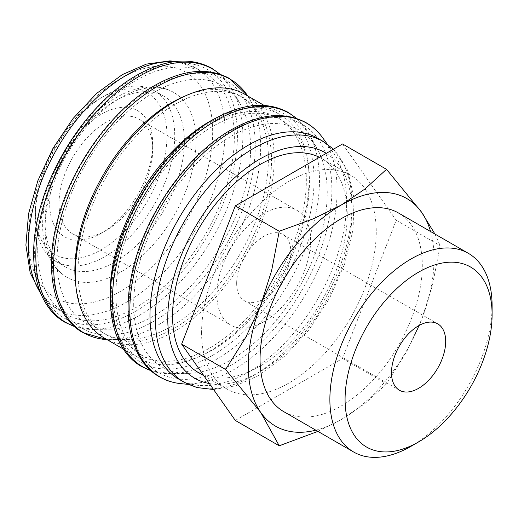 <?xml version="1.0" encoding="UTF-8"?>
<svg xmlns="http://www.w3.org/2000/svg" width="518" height="518" viewBox="0 0 518 518"><rect width="100%" height="100%" fill="white"/><g stroke="black" fill="none" stroke-linecap="round" stroke-linejoin="round"><path stroke-width="0.39" stroke-dasharray="2.59 1.94" d="M178.755 379.137A139.038 80.277 120 0 0 198.698 385.379A139.038 80.277 120 0 0 297.222 328.924A139.038 80.277 120 0 0 346.594 201.962A139.038 80.277 120 0 0 333.178 152.454A139.038 80.277 120 0 0 317.799 138.306M181.209 383.683A146.562 84.615 120 0 0 233.469 369.839A146.562 84.615 120 0 0 337.108 190.339A146.562 84.615 120 0 0 322.96 138.157M133.702 304.312A136.849 79.014 120 0 0 188.384 373.355A136.849 79.014 120 0 0 327.24 192.573A136.849 79.014 120 0 0 317.605 149.534A136.849 79.014 120 0 0 208.883 151.988A136.849 79.014 120 0 0 133.702 304.312M112.801 292.243A136.849 79.014 120 0 0 141.149 354.888A136.849 79.014 120 0 0 246.6 318.227A136.849 79.014 120 0 0 306.339 180.504A136.849 79.014 120 0 0 277.998 117.858A136.849 79.014 120 0 0 172.539 154.519A136.849 79.014 120 0 0 112.801 292.243M115.896 294.03A136.849 79.014 120 0 0 144.244 356.675A136.849 79.014 120 0 0 249.702 320.014A136.849 79.014 120 0 0 309.434 182.291A136.849 79.014 120 0 0 281.093 119.645A136.849 79.014 120 0 0 175.634 156.306A136.849 79.014 120 0 0 115.896 294.03M104.396 338.099A140.682 81.222 120 0 0 212.801 300.408A140.682 81.222 120 0 0 274.21 158.832A140.682 81.222 120 0 0 245.072 94.425M110.347 301.819A140.682 81.222 120 0 0 139.232 358.21A140.682 81.222 120 0 0 247.636 320.519A140.682 81.222 120 0 0 309.045 178.943A140.682 81.222 120 0 0 279.914 114.536A140.682 81.222 120 0 0 216.634 117.716M75.764 284.971A136.849 79.014 120 0 0 103.212 332.99A136.849 79.014 120 0 0 129.545 339.387A136.849 79.014 120 0 0 268.408 158.605A136.849 79.014 120 0 0 258.773 115.559A136.849 79.014 120 0 0 240.061 95.959A136.849 79.014 120 0 0 184.751 96.193M77.965 272.131A136.849 79.014 120 0 0 106.307 334.777A136.849 79.014 120 0 0 211.765 298.115A136.849 79.014 120 0 0 271.503 160.392A136.849 79.014 120 0 0 243.162 97.747A136.849 79.014 120 0 0 137.704 134.408A136.849 79.014 120 0 0 77.965 272.131M57.064 260.062A136.849 79.014 120 0 0 111.739 329.111A136.849 79.014 120 0 0 250.602 148.323A136.849 79.014 120 0 0 240.967 105.283A136.849 79.014 120 0 0 132.239 107.738A136.849 79.014 120 0 0 57.064 260.062M37.71 250.68A139.038 80.277 120 0 0 66.505 314.329A139.038 80.277 120 0 0 173.653 277.078A139.038 80.277 120 0 0 234.343 137.153A139.038 80.277 120 0 0 205.549 73.504A139.038 80.277 120 0 0 98.401 110.748A139.038 80.277 120 0 0 37.71 250.68M35.386 216.259A98.53 56.889 120 0 0 55.795 261.37A98.53 56.889 120 0 0 131.721 234.971A98.53 56.889 120 0 0 174.734 135.813A98.53 56.889 120 0 0 154.325 90.702A98.53 56.889 120 0 0 105.057 95.584A98.53 56.889 120 0 0 35.386 216.259L35.386 211.791A93.059 53.73 120 0 0 101.191 249.786A93.059 53.73 120 0 0 166.99 135.813A93.059 53.73 120 0 0 101.191 97.818A93.059 53.73 120 0 0 35.386 211.791M184.408 141.395A98.53 56.889 -60 0 1 141.401 240.559A98.53 56.889 -60 0 1 65.475 266.958A98.53 56.889 -60 0 1 45.066 221.846A98.53 56.889 -60 0 1 88.073 122.688A98.53 56.889 -60 0 1 164.005 96.29A98.53 56.889 -60 0 1 184.408 141.395M317.91 431.377L341.174 419.625L364.976 403.535L386.512 383.87L406.675 351.664L421.626 319.541A131.378 75.848 120 0 0 434.071 258.722A131.378 75.848 120 0 0 430.555 231.501M315.844 430.186A131.378 75.848 120 0 0 341.174 419.625A131.378 75.848 120 0 0 421.626 319.541L432.511 285.068L440.145 245.636L434.939 234.032M398.53 213.015A114.711 66.226 -60 0 1 422.287 265.527A114.711 66.226 -60 0 1 372.215 380.963A114.711 66.226 -60 0 1 283.819 411.693M319.444 157.297A123.491 71.303 -60 0 1 321.639 158.476A123.491 71.303 -60 0 1 347.215 215.009A123.491 71.303 -60 0 1 293.305 339.29A123.491 71.303 -60 0 1 198.141 372.377M201.599 332.601A123.491 71.303 120 0 0 227.175 389.135A123.491 71.303 120 0 0 322.338 356.047A123.491 71.303 120 0 0 376.243 231.773A123.491 71.303 120 0 0 350.667 175.239A123.491 71.303 120 0 0 255.504 208.32A123.491 71.303 120 0 0 201.599 332.601M236.668 283.301A38.319 22.125 120 0 0 244.6 300.848A38.319 22.125 120 0 0 274.132 290.579A38.319 22.125 120 0 0 290.857 252.02A38.319 22.125 120 0 0 282.919 234.473A38.319 22.125 120 0 0 253.393 244.742A38.319 22.125 120 0 0 236.668 283.301M59.039 203.548A66.233 38.241 120 0 0 72.753 233.871A66.233 38.241 120 0 0 105.873 230.588A66.233 38.241 120 0 0 152.713 149.462A66.233 38.241 120 0 0 138.992 119.146A66.233 38.241 120 0 0 87.95 136.888A66.233 38.241 120 0 0 59.039 203.548M216.925 294.703A66.233 38.241 120 0 0 230.646 325.026A66.233 38.241 120 0 0 281.682 307.278A66.233 38.241 120 0 0 310.599 240.617A66.233 38.241 120 0 0 296.879 210.302A66.233 38.241 120 0 0 245.836 228.043A66.233 38.241 120 0 0 216.925 294.703M152.713 144.056A72.857 42.068 120 0 0 101.191 114.31A72.857 42.068 120 0 0 49.67 203.548A72.857 42.068 120 0 0 101.191 233.288A72.857 42.068 120 0 0 152.713 144.056L152.713 149.462M45.066 228.555A106.74 61.629 120 0 0 67.172 277.415A106.74 61.629 120 0 0 149.43 248.821A106.74 61.629 120 0 0 196.024 141.395A106.74 61.629 120 0 0 173.918 92.534A106.74 61.629 120 0 0 120.545 97.818A106.74 61.629 120 0 0 45.066 228.555M410.988 446.322A114.711 66.226 120 0 0 492.1 305.834M342.553 143.952L396.192 220.254L342.553 358.488L235.289 420.422M342.553 358.488L386.512 383.87M396.192 220.254L440.145 245.636M230.471 365.546A143.421 82.802 120 0 0 331.883 189.892A143.421 82.802 120 0 0 230.471 131.339A143.421 82.802 120 0 0 129.06 306.993A143.421 82.802 120 0 0 230.471 365.546M212.665 355.264A143.421 82.802 120 0 0 314.083 179.61A143.421 82.802 120 0 0 212.665 121.057A143.421 82.802 120 0 0 111.253 296.71A143.421 82.802 120 0 0 212.665 355.264M153.833 321.296A143.421 82.802 120 0 0 255.244 145.642A143.421 82.802 120 0 0 153.833 87.089A143.421 82.802 120 0 0 52.422 262.743A143.421 82.802 120 0 0 153.833 321.296M136.027 311.014A143.421 82.802 120 0 0 237.438 135.366A143.421 82.802 120 0 0 136.027 76.813A143.421 82.802 120 0 0 34.615 252.467A143.421 82.802 120 0 0 136.027 311.014M184.175 382.265A139.038 80.277 120 0 0 253.697 375.375A139.038 80.277 120 0 0 352.013 205.089A139.038 80.277 120 0 0 323.219 141.44M209.369 383.547A130.283 75.22 120 0 0 259.887 371.801A130.283 75.22 120 0 0 344.658 258.145A130.283 75.22 120 0 0 326.282 153.347M150.809 370.571A146.4 84.525 120 0 0 170.94 373.698A146.4 84.525 120 0 0 215.967 359.602A146.4 84.525 120 0 0 319.489 180.303A146.4 84.525 120 0 0 309.181 134.259A146.4 84.525 120 0 0 296.406 118.389M107.045 339.627A146.4 84.525 120 0 0 112.108 339.73A146.4 84.525 120 0 0 157.135 325.634A146.4 84.525 120 0 0 260.651 146.335A146.4 84.525 120 0 0 250.349 100.291A146.4 84.525 120 0 0 247.727 95.959L258.773 115.559M74.171 326.321A146.4 84.525 120 0 0 94.302 329.448A146.4 84.525 120 0 0 139.329 315.352A146.4 84.525 120 0 0 242.845 136.053A146.4 84.525 120 0 0 232.543 90.009A146.4 84.525 120 0 0 219.768 74.139M40.559 292.955A139.038 80.277 120 0 0 57.22 308.961A139.038 80.277 120 0 0 126.735 302.078A139.038 80.277 120 0 0 225.052 131.786A139.038 80.277 120 0 0 196.257 68.136A139.038 80.277 120 0 0 174.061 61.72M120.545 78.6A130.283 75.22 120 0 0 28.419 238.163A130.283 75.22 120 0 0 120.545 291.349A130.283 75.22 120 0 0 212.665 131.786A130.283 75.22 120 0 0 120.545 78.6M213.571 389.53L235.541 385.839L258.074 375.809L284.803 356.086L309.24 329.5L329.688 297.986L344.658 263.882L353.023 229.662L354.105 197.734L347.591 170.228L333.488 149.184M198.698 385.379L188.209 384.362M188.384 373.355L170.94 373.698L151.062 370.791M141.149 354.888L144.244 356.675M123.407 349.074L139.232 358.21M103.212 332.99L106.307 334.777M129.545 339.387L107.058 339.633M111.739 329.111L94.302 329.448L74.417 326.547M41.498 295.143L57.22 308.961L66.505 314.329M55.795 261.37L65.475 266.958M203.814 375.654L227.175 389.135M244.6 300.848L399.43 390.235M72.753 233.871L230.646 325.026M105.873 230.588L101.191 233.288M173.918 92.534C148.543 77.629 111.208 92.942 83.469 125.291C58.845 153.276 42.424 193.104 42.657 225.201C42.644 239.258 45.532 251.327 51.327 261.396C55.361 268.266 60.645 273.608 67.172 277.415M138.992 119.146L296.879 210.302M282.919 234.473L437.749 323.867M321.639 158.476L350.667 175.239M101.191 97.818L105.057 95.584M154.325 90.702L164.005 96.29M176.431 61.435L196.257 68.136L205.549 73.504M220.085 74.242L232.543 90.009L240.967 105.283M240.061 95.959L243.162 97.747M264.089 105.4L279.914 114.536M277.998 117.858L281.093 119.645M296.723 118.492L309.181 134.259L317.605 149.534M333.178 152.454L327.052 143.881"/><path stroke-width="0.78" d="M333.488 149.184L323.219 141.44L317.799 138.306A139.038 80.277 120 0 0 210.651 175.557A139.038 80.277 120 0 0 149.961 315.481A139.038 80.277 120 0 0 178.755 379.137L184.175 382.265L196.846 387.516L213.571 389.53M327.052 143.881L322.96 138.157A146.562 84.615 120 0 0 320.804 135.327A146.562 84.615 120 0 0 233.469 130.504A146.562 84.615 120 0 0 129.837 310.004A146.562 84.615 120 0 0 177.68 383.229A146.562 84.615 120 0 0 181.209 383.683L188.209 384.362M264.089 105.4L245.072 94.425A140.682 81.222 120 0 0 136.668 132.116A140.682 81.222 120 0 0 75.259 273.692A140.682 81.222 120 0 0 104.396 338.099L123.407 349.074M216.634 117.716A140.682 81.222 120 0 0 110.094 293.81A140.682 81.222 120 0 0 110.347 301.819M184.751 96.193A136.849 79.014 120 0 0 74.87 270.344A136.849 79.014 120 0 0 75.764 284.971M434.939 234.032L421.626 212.27L386.512 169.328L364.976 188.992L341.174 205.089L313.299 218.829L279.241 231.261L271.607 270.7L260.722 305.167L245.772 337.289L225.608 369.496L260.722 412.438L279.241 445.797L317.91 431.377M430.555 231.501A131.378 75.848 120 0 0 421.626 212.27A131.378 75.848 120 0 0 341.174 205.089A131.378 75.848 120 0 0 260.722 305.167A131.378 75.848 120 0 0 248.277 365.986A131.378 75.848 120 0 0 260.722 412.438A131.378 75.848 120 0 0 315.844 430.186M468.343 253.321A114.711 66.226 120 0 0 379.947 284.052A114.711 66.226 120 0 0 329.875 399.488A114.711 66.226 120 0 0 353.632 452L283.819 411.693A114.711 66.226 -60 0 1 260.062 359.181A114.711 66.226 -60 0 1 310.133 243.745A114.711 66.226 -60 0 1 398.53 213.015L468.343 253.321A114.711 66.226 120 0 1 492.1 305.834L492.1 314.607A103.956 60.023 120 0 0 418.589 272.17A103.956 60.023 120 0 0 345.079 399.488A103.956 60.023 120 0 0 418.589 441.932A103.956 60.023 120 0 0 492.1 314.607M203.814 375.654L198.141 372.377A123.491 71.303 -60 0 1 172.565 315.844A123.491 71.303 -60 0 1 225.071 193.059A123.491 71.303 -60 0 1 319.444 157.297M445.687 341.407A38.319 22.125 -60 0 1 428.956 379.966A38.319 22.125 -60 0 1 399.43 390.235A38.319 22.125 -60 0 1 391.491 372.695A38.319 22.125 -60 0 1 408.223 334.129A38.319 22.125 -60 0 1 437.749 323.867A38.319 22.125 -60 0 1 445.687 341.407M353.632 452A114.711 66.226 120 0 0 410.988 446.322L418.589 441.932M279.241 445.797L235.289 420.422L181.65 344.12L235.289 205.886L342.553 143.952L386.512 169.328M235.289 205.886L279.241 231.261M181.65 344.12L225.608 369.496M323.219 141.44A139.038 80.277 120 0 0 253.697 148.323A139.038 80.277 120 0 0 155.381 318.615A139.038 80.277 120 0 0 184.175 382.265M326.282 153.347A130.283 75.22 120 0 0 259.887 159.052A130.283 75.22 120 0 0 167.767 318.615A130.283 75.22 120 0 0 209.369 383.547M296.406 118.389A146.4 84.525 120 0 0 215.967 120.532A146.4 84.525 120 0 0 112.451 299.831A146.4 84.525 120 0 0 150.809 370.571M107.058 339.633L82.802 332.582C54.539 316.783 44.418 273.374 56.384 224.806C69.114 169.211 110.632 110.204 154.513 85.587C183.197 69.406 208.197 67.042 229.506 78.483L247.74 95.966A146.4 84.525 120 0 0 157.135 86.564A146.4 84.525 120 0 0 53.613 265.863A146.4 84.525 120 0 0 107.045 339.627M219.768 74.139A146.4 84.525 120 0 0 139.329 76.288A146.4 84.525 120 0 0 35.813 255.588A146.4 84.525 120 0 0 74.171 326.321M174.061 61.72A139.038 80.277 120 0 0 126.735 75.026A139.038 80.277 120 0 0 28.419 245.312A139.038 80.277 120 0 0 40.559 292.955M320.804 135.327C316.595 130.147 311.706 125.952 306.144 122.734C284.835 111.286 259.835 113.656 231.151 129.837C187.276 154.455 145.759 213.461 133.022 269.049C121.057 317.625 131.183 361.033 159.44 376.832C165.009 380.037 171.089 382.174 177.68 383.229M296.723 118.492L288.338 112.451C267.029 101.01 242.035 103.373 213.345 119.554C169.47 144.172 127.952 203.179 115.216 258.773C103.25 307.342 113.377 350.751 141.641 366.55L151.062 370.791M220.085 74.242L211.7 68.208C190.391 56.76 165.391 59.13 136.707 75.311C92.832 99.922 51.308 158.935 38.578 214.523C26.612 263.099 36.733 306.501 64.996 322.306L74.417 326.547M176.431 61.435L169.781 60.884L146.426 64.102L122.358 74.592L96.698 93.357L73.07 118.505L52.991 148.342L37.808 180.84L28.548 213.817L25.9 245.131L30.186 272.831L41.498 295.143"/></g></svg>
